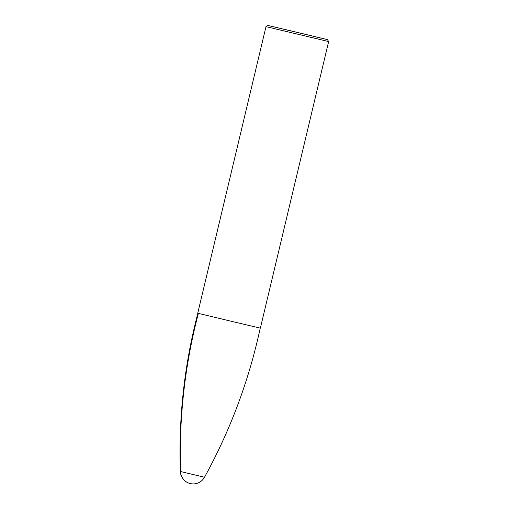 <?xml version="1.0" encoding="UTF-8"?>
<svg xmlns="http://www.w3.org/2000/svg" width="509" height="509" viewBox="0 0 509 509"><rect width="100%" height="100%" fill="white"/><g stroke="black" fill="none" stroke-linecap="round" stroke-linejoin="round"><path stroke-width="0.76" d="M265.997 26.646L197.727 313.226L234.63 322.076L260.366 328.146L328.642 41.566L265.997 26.64L267.938 25.45L292.389 31.214L327.446 39.626L328.642 41.566M327.446 39.626L267.938 25.45M190.245 483.55A12.878 12.674 -76 0 1 180.555 471.531A547.347 538.528 -76 0 1 198.357 313.385M197.855 313.251C184.315 365.144 178.481 417.889 180.358 471.48L204.51 477.238C230.354 430.245 248.926 380.535 260.233 328.114M180.358 471.48A12.878 12.878 0 0 0 204.51 477.238"/></g></svg>
